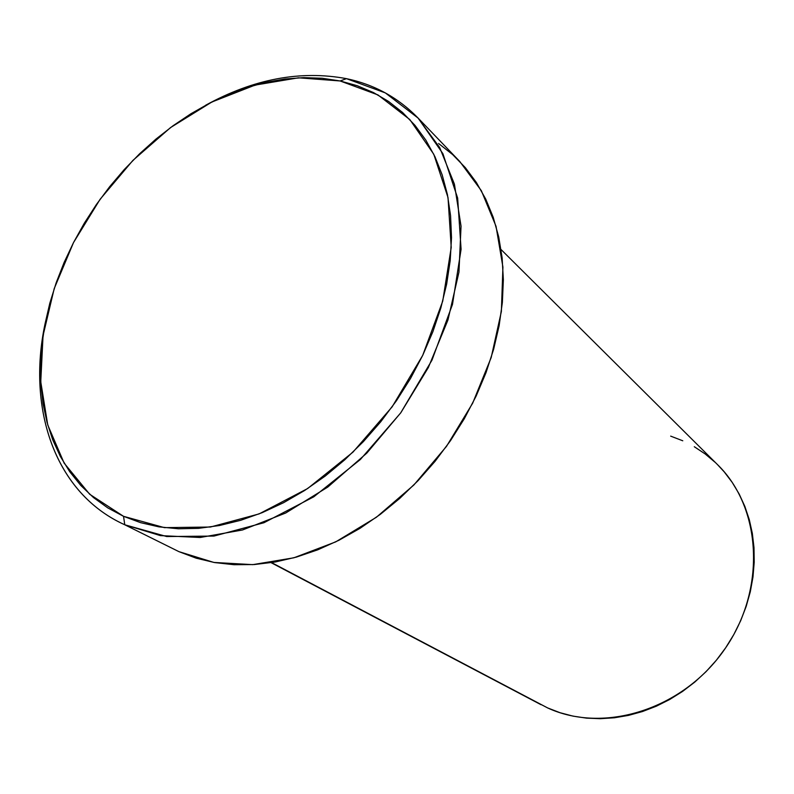 <?xml version="1.0" encoding="UTF-8"?>
<svg xmlns="http://www.w3.org/2000/svg" width="794" height="794" viewBox="0 0 794 794"><rect width="100%" height="100%" fill="white"/><g stroke="black" fill="none" stroke-linecap="round" stroke-linejoin="round"><path stroke-width="1.19" d="M120.509 522.75C54.081 490.116 27.264 407.659 45.02 323.972C26.827 409.466 55.372 493.62 124.767 524.774L178.938 551.651L124.767 524.774L123.536 516.318L89.672 494.255L64.155 463.15L47.749 424.969L40.752 381.775L43.045 335.663L54.2 288.629L73.514 242.577L100.094 199.294L132.876 160.438L170.601 127.536L211.869 102.009L255.082 85.087L298.475 77.812L340.11 80.958L322.235 78.269L303.814 77.623L285.006 78.993L265.99 82.328L246.914 87.548L227.938 94.595L209.219 103.369L190.888 113.77L173.092 125.72L155.961 139.089L139.615 153.768L124.162 169.648L109.731 186.6L96.411 204.495L84.303 223.203L73.514 242.577L64.106 262.486L56.176 282.773L49.794 303.308L45.03 323.912L41.923 344.437L40.544 364.714L40.911 384.584L43.075 403.868L47.035 422.388L52.801 439.985L60.364 456.471L69.703 471.676L80.76 485.422L93.474 497.55L107.766 507.892L123.536 516.318L140.657 522.68L158.989 526.869L178.352 528.774L198.569 528.347L219.432 525.529L240.711 520.298L262.179 512.666L283.577 502.701L304.658 490.474L325.163 476.102L344.834 459.736L363.434 441.563L380.723 421.793L396.494 400.662L410.538 378.43L422.706 355.365L432.849 331.763L440.859 307.913L446.655 284.103L450.208 260.601L451.508 237.694L450.565 215.621L447.439 194.629L442.198 174.928L434.963 156.716L425.842 140.131L414.974 125.333L402.518 112.42L388.623 101.483L373.478 92.57L357.24 85.722L340.11 80.958L346.472 78.656C300.469 70.08 253.494 78.953 205.567 105.284C253.494 78.953 300.469 70.08 346.472 78.656L340.11 80.958L377.924 94.903L409.823 119.566L433.772 154.244L448.014 197.557L451.22 247.42L442.734 301.095L422.706 355.365L392.157 406.816L352.953 452.153L307.625 488.548L259.102 513.907L210.43 527.027L164.427 527.643L123.536 516.318L124.767 524.774L166.72 536.546L213.943 536.069L263.955 522.73L313.809 496.796L360.387 459.488L400.652 412.959L431.996 360.119L452.491 304.38L461.086 249.256L457.652 198.083L442.893 153.669L418.17 118.137L385.338 92.898L346.472 78.656C374.212 84.492 397.993 97.533 417.833 117.79L439.697 147.585L454.416 184.139L461.046 226.201L458.952 272.134L447.955 319.982L428.323 367.572L400.861 412.672L366.798 453.126L327.783 487.069L285.681 513.023L242.488 529.985L200.128 537.498L160.388 535.603L124.767 524.774L178.938 551.651L213.894 562.44L252.7 564.643L293.889 557.795L335.733 541.865L376.356 517.281L413.882 484.985L446.496 446.367L472.658 403.203L491.198 357.518L501.371 311.466L502.92 267.102L496.042 226.32L481.353 190.699L459.756 161.47L417.833 117.79M717.409 464.52L724.197 471.844L732.247 482.444L739.164 494.007L744.861 506.433L749.278 519.604L752.335 533.389L753.992 547.652L754.211 562.241L752.98 577.01L750.3 591.778L746.181 606.398L740.673 620.71L733.815 634.545L725.696 647.745L716.406 660.171L706.035 671.674L694.71 682.135L682.552 691.435L669.709 699.484L656.32 706.203L642.535 711.513L628.511 715.384L614.407 717.776L600.363 718.689L586.528 718.133L573.04 716.128L560.048 712.714L547.661 707.94L271.608 562.609L547.661 707.94C603.807 733.993 682.949 709.608 724.594 649.353C766.647 589.386 761.654 507.505 717.498 464.609L501.044 249.524M670.672 436.134L682.771 440.779M694.293 446.724L705.112 453.91L715.116 462.307M271.121 562.678L541.022 704.705M438.625 143.516L452.679 154.602L465.324 167.633L476.39 182.501L485.739 199.105L493.223 217.308L498.721 236.949L502.126 257.832L503.356 279.746L502.364 302.454L499.128 325.719L493.64 349.261L485.958 372.803L476.142 396.057L464.292 418.746L450.545 440.591L435.072 461.324L418.051 480.678L399.71 498.443L380.257 514.403L359.95 528.377L339.028 540.218L317.759 549.825L296.38 557.1L275.151 562.013L254.298 564.544L234.061 564.713L214.628 562.569L196.197 558.182L178.938 551.651L170.621 547.523"/></g></svg>
